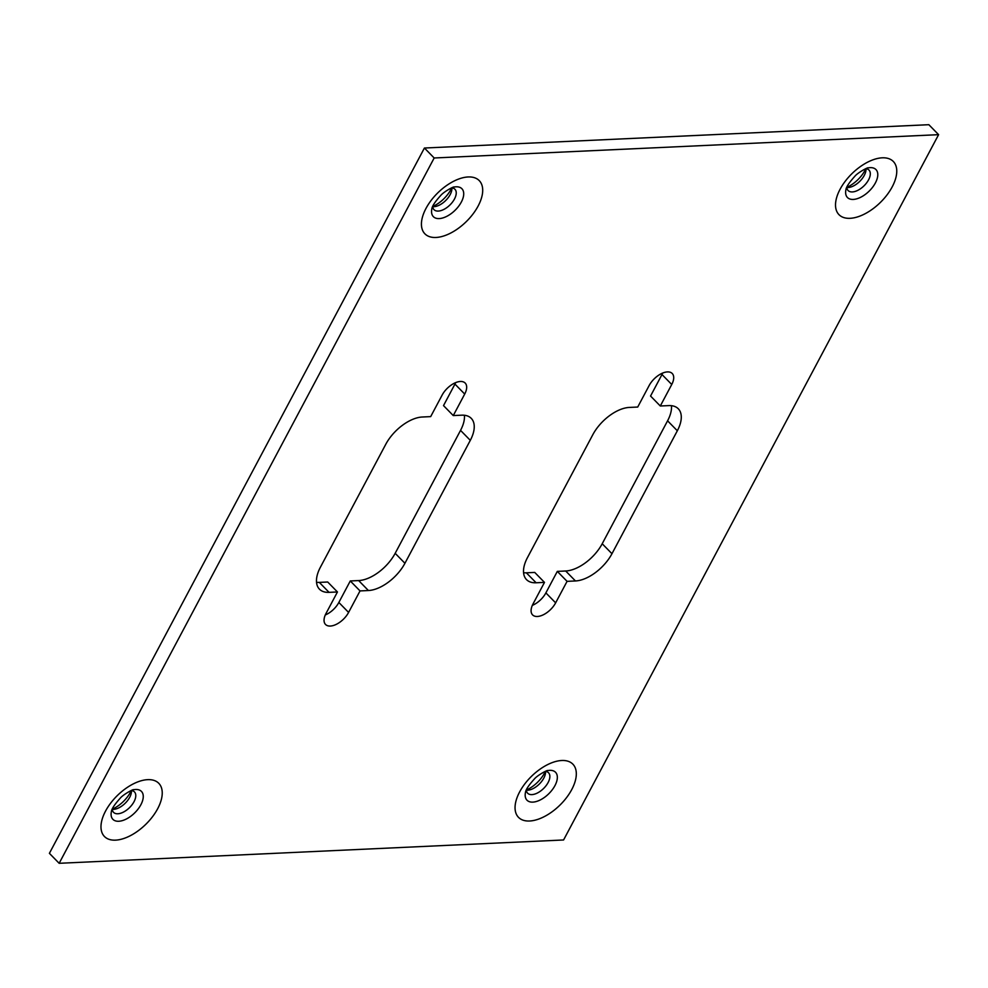 <?xml version="1.0" encoding="UTF-8"?>
<svg xmlns="http://www.w3.org/2000/svg" width="988" height="988" viewBox="0 0 988 988"><rect width="100%" height="100%" fill="white"/><g stroke="black" fill="none" stroke-linecap="round" stroke-linejoin="round"><path stroke-width="1.48" d="M667.419 371.908A16.463 8.768 135.6 0 0 649.153 385.53L637.717 407.044L629.344 407.426A32.937 17.525 135.6 0 0 592.825 434.683L527.456 557.615A32.937 17.525 135.6 0 0 526.505 579.61A32.937 17.525 135.6 0 0 536.114 582.772L544.487 582.389L533.051 603.903A16.463 8.768 135.6 0 0 532.581 614.894A16.463 8.768 135.6 0 0 543.857 614.511A16.463 8.768 135.6 0 0 555.639 602.853L567.075 581.352L575.448 580.956A32.937 17.525 135.6 0 0 611.967 553.712L677.336 430.768A32.937 17.525 135.6 0 0 678.287 408.773A32.937 17.525 135.6 0 0 668.678 405.611L660.305 405.994L671.741 384.493A16.463 8.768 135.6 0 0 672.223 373.489A16.463 8.768 135.6 0 0 667.419 371.908M460.371 381.479A16.463 8.768 135.6 0 0 442.118 395.114L430.682 416.615L422.308 417.01A32.937 17.525 135.6 0 0 385.789 444.254L320.421 567.186A32.937 17.525 135.6 0 0 319.47 589.194A32.937 17.525 135.6 0 0 329.066 592.355L337.451 591.96L326.015 613.474A16.463 8.768 135.6 0 0 325.534 624.465A16.463 8.768 135.6 0 0 336.822 624.083A16.463 8.768 135.6 0 0 348.591 612.424L360.027 590.923L368.413 590.528A32.937 17.525 135.6 0 0 404.932 563.284L470.3 440.339A32.937 17.525 135.6 0 0 471.239 418.344A32.937 17.525 135.6 0 0 461.643 415.182L453.27 415.578L464.706 394.064A16.463 8.768 135.6 0 0 465.175 383.06A16.463 8.768 135.6 0 0 460.371 381.479M846.802 187.485A14.61 7.78 135.6 0 0 848.05 187.535A14.61 7.78 135.6 0 0 849.532 187.35A14.61 7.78 135.6 0 0 864.253 175.432A14.61 7.78 135.6 0 0 865.784 171.443A14.61 7.78 135.6 0 0 865.982 168.713M865.747 168.689A14.61 7.78 -44.4 0 1 868.983 170.072A14.61 7.78 -44.4 0 1 868.563 179.841A14.61 7.78 -44.4 0 1 852.36 191.931A14.61 7.78 -44.4 0 1 848.099 190.523A14.61 7.78 -44.4 0 1 846.778 187.263M432.719 206.64A14.61 7.78 135.6 0 0 433.979 206.677A14.61 7.78 135.6 0 0 435.461 206.492A14.61 7.78 135.6 0 0 450.182 194.587A14.61 7.78 135.6 0 0 451.701 190.585A14.61 7.78 135.6 0 0 451.899 187.856M451.664 187.844A14.61 7.78 -44.4 0 1 454.912 189.227A14.61 7.78 -44.4 0 1 454.492 198.983A14.61 7.78 -44.4 0 1 438.277 211.074A14.61 7.78 -44.4 0 1 434.016 209.678A14.61 7.78 -44.4 0 1 432.707 206.406M526.345 790.178A14.61 7.78 135.6 0 0 527.604 790.215A14.61 7.78 135.6 0 0 529.074 790.03A14.61 7.78 135.6 0 0 543.808 778.124A14.61 7.78 135.6 0 0 545.327 774.135A14.61 7.78 135.6 0 0 545.524 771.393M545.29 771.381A14.61 7.78 -44.4 0 1 548.538 772.764A14.61 7.78 -44.4 0 1 548.118 782.521A14.61 7.78 -44.4 0 1 531.902 794.611A14.61 7.78 -44.4 0 1 527.641 793.216A14.61 7.78 -44.4 0 1 526.332 789.943M846.79 187.325A22.625 12.041 135.6 0 0 865.006 170.344A22.625 12.041 135.6 0 0 865.821 168.701M432.707 206.48A22.625 12.041 135.6 0 0 450.923 189.486A22.625 12.041 135.6 0 0 451.738 187.844M526.332 790.017A22.625 12.041 135.6 0 0 544.549 773.024A22.625 12.041 135.6 0 0 545.364 771.381M112.262 809.32A14.61 7.78 135.6 0 0 113.521 809.37A14.61 7.78 135.6 0 0 115.003 809.184A14.61 7.78 135.6 0 0 129.724 797.267A14.61 7.78 135.6 0 0 131.243 793.278A14.61 7.78 135.6 0 0 131.453 790.548M131.219 790.524A14.61 7.78 -44.4 0 1 134.454 791.907A14.61 7.78 -44.4 0 1 134.035 801.676A14.61 7.78 -44.4 0 1 117.831 813.766A14.61 7.78 -44.4 0 1 113.571 812.358A14.61 7.78 -44.4 0 1 112.249 809.086M112.249 809.16A22.625 12.041 135.6 0 0 130.478 792.178A22.625 12.041 135.6 0 0 131.281 790.536M938.6 134.664L434.177 157.981L59.157 863.302L563.58 839.973L938.6 134.664L928.844 124.698L424.42 148.027L434.177 157.981M59.157 863.302L49.4 853.336L424.42 148.027M662.701 373.044A16.463 8.768 -44.4 0 1 661.985 374.526L650.549 396.04L660.305 405.994M544.487 582.389L534.73 572.423L526.357 572.818A32.937 17.525 -44.4 0 1 523.578 572.731M671.47 405.698A32.937 17.525 -44.4 0 1 667.579 420.814L602.211 543.746A32.937 17.525 -44.4 0 1 565.692 570.99L557.318 571.385L545.882 592.886A16.463 8.768 -44.4 0 1 532.334 605.372M455.666 382.628A16.463 8.768 -44.4 0 1 454.949 384.097L443.513 405.611L453.27 415.578M337.451 591.96L327.695 582.006L319.322 582.389A32.937 17.525 -44.4 0 1 316.531 582.303M464.422 415.269A32.937 17.525 -44.4 0 1 460.544 430.385L395.175 553.317A32.937 17.525 -44.4 0 1 358.656 580.574L350.283 580.956L338.847 602.47A16.463 8.768 -44.4 0 1 325.299 614.956M350.283 580.956L360.027 590.923M557.318 571.385L567.075 581.352M868.143 167.898A19.97 10.633 -44.4 0 1 870.169 167.651A19.97 10.633 -44.4 0 1 875.405 182.904A19.97 10.633 -44.4 0 1 853.262 199.428A19.97 10.633 -44.4 0 1 845.938 189.634C846.234 187.004 849.161 182.595 854.706 176.42C857.831 172.505 868.415 166.972 868.143 167.898M882.222 157.821A38.013 20.229 135.6 0 0 840.072 189.276A38.013 20.229 135.6 0 0 850.063 218.311A38.013 20.229 135.6 0 0 892.213 186.856A38.013 20.229 135.6 0 0 882.222 157.821M454.06 187.053A19.97 10.633 -44.4 0 1 456.086 186.806A19.97 10.633 -44.4 0 1 461.334 202.058A19.97 10.633 -44.4 0 1 439.191 218.583A19.97 10.633 -44.4 0 1 431.867 208.777C432.151 206.146 435.078 201.737 440.636 195.575C443.76 191.66 454.332 186.114 454.06 187.053M468.151 176.963A38.013 20.229 135.6 0 0 425.989 208.419A38.013 20.229 135.6 0 0 435.98 237.466A38.013 20.229 135.6 0 0 478.143 206.01A38.013 20.229 135.6 0 0 468.151 176.963M547.685 770.591A19.97 10.633 -44.4 0 1 549.711 770.344A19.97 10.633 -44.4 0 1 554.96 785.596A19.97 10.633 -44.4 0 1 532.816 802.12A19.97 10.633 -44.4 0 1 525.493 792.314C525.777 789.684 528.704 785.287 534.261 779.112C537.386 775.197 547.957 769.652 547.685 770.591M561.777 760.501A38.013 20.229 135.6 0 0 519.614 791.956A38.013 20.229 135.6 0 0 529.605 821.003A38.013 20.229 135.6 0 0 571.756 789.548A38.013 20.229 135.6 0 0 561.777 760.501M133.602 789.733A19.97 10.633 -44.4 0 1 135.628 789.486A19.97 10.633 -44.4 0 1 140.876 804.738A19.97 10.633 -44.4 0 1 118.733 821.263A19.97 10.633 -44.4 0 1 111.409 811.469C111.706 808.839 114.62 804.43 120.178 798.255C123.302 794.34 133.886 788.807 133.602 789.733M147.694 779.655A38.013 20.229 135.6 0 0 105.543 811.099A38.013 20.229 135.6 0 0 115.522 840.146A38.013 20.229 135.6 0 0 157.685 808.69A38.013 20.229 135.6 0 0 147.694 779.655M454.949 384.097L464.706 394.064M460.544 430.385L470.3 440.339M395.175 553.317L404.932 563.284M358.656 580.574L368.413 590.528M338.847 602.47L348.591 612.424M319.322 582.389L329.066 592.355M661.985 374.526L671.741 384.493M667.579 420.814L677.336 430.768M602.211 543.746L611.967 553.712M565.692 570.99L575.448 580.956M545.882 592.886L555.639 602.853M526.357 572.818L536.114 582.772"/></g></svg>
